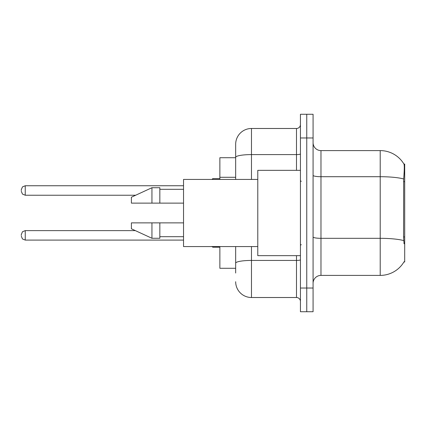 <?xml version="1.0" encoding="UTF-8"?>
<svg xmlns="http://www.w3.org/2000/svg" width="426" height="426" viewBox="0 0 426 426"><rect width="100%" height="100%" fill="white"/><g stroke="black" fill="none" stroke-linecap="round" stroke-linejoin="round"><path stroke-width="0.64" d="M404.061 243.805L403.555 236.941L403.667 178.968C404.354 170.379 404.455 165.432 403.981 164.127L404.7 164.026L404.7 261.974L403.923 261.974L404.061 261.734A27.647 27.647 0 0 1 380.216 275.398A27.647 27.647 0 0 0 403.923 261.974M235.669 157.711L219.869 157.711L219.869 179.431M235.669 268.289L219.869 268.289L219.869 246.569M313.078 283.295A7.897 7.897 0 0 1 320.975 275.398L380.216 275.398L380.216 150.602L320.975 150.602A7.897 7.897 0 0 1 313.078 142.705A7.897 7.897 0 0 0 320.975 150.602L320.975 275.398M306.757 288.035L306.757 311.731L313.078 311.731L313.078 288.035L306.757 288.035L306.757 311.731L300.437 311.731L300.437 288.035L306.757 288.035L306.757 137.965L306.757 288.035M300.437 288.035L300.437 114.269L306.757 114.269L306.757 137.965L306.757 114.269L313.078 114.269L313.078 288.035M403.981 164.127A27.647 27.647 0 0 0 380.216 150.602A27.647 27.647 0 0 1 403.981 164.127M235.669 273.029L235.669 246.569M251.468 246.569L251.468 297.513L296.491 297.513L296.491 255.653M235.669 179.431L235.669 144.281A15.799 15.799 0 0 1 251.468 128.487L296.491 128.487A3.951 3.951 0 0 0 300.437 124.536M251.468 128.487L251.468 154.595A15.799 2.742 180 0 0 235.669 157.338L235.669 144.281M300.437 301.464A3.951 3.951 0 0 0 296.491 297.513M251.468 297.513A15.799 15.799 0 0 1 235.669 281.719M300.437 170.347L257.783 170.347L257.783 255.653L300.437 255.653M257.783 179.431L183.537 179.431L183.537 246.569L257.783 246.569M151.944 203.127L131.405 203.127L131.405 197.201L151.944 187.722L151.944 203.127L183.537 203.127M151.944 187.722L159.841 187.722L159.841 203.127M183.537 222.873L159.841 222.873L159.841 238.278L151.944 238.278L151.944 222.873L131.405 222.873L131.405 228.799L151.944 238.278M131.405 222.873L136.634 222.873M159.841 222.873L151.944 222.873M21.3 235.354L21.3 234.561L21.3 235.354M21.3 190.491L21.3 189.698L21.3 190.491M404.7 236.941L403.555 236.941M404.7 181.652L403.555 181.652M235.669 177.291L219.869 177.291M403.667 178.968A27.647 4.803 180 0 0 380.216 176.71L320.975 176.71A7.897 1.374 0 0 1 313.078 175.336M403.752 240.599A27.647 4.803 180 0 0 380.216 238.32L320.975 238.32A7.897 1.374 -0 0 1 313.078 236.947M313.078 137.965L300.437 137.965M300.437 259.748A3.951 0.687 0 0 1 296.491 260.435L251.468 260.435A15.799 2.742 180 0 0 235.669 263.177M251.468 179.431L251.468 154.595L296.491 154.595L296.491 128.487M296.491 170.347L296.491 154.595A3.951 0.687 0 0 0 300.437 153.908M21.3 234.561L22.477 231.749L25.251 230.615L25.251 240.094L183.537 240.094M212.766 246.569L212.766 247.202L219.869 247.202M183.537 185.752L25.251 185.752L25.251 195.23L22.477 194.091L21.3 191.279M219.869 178.643L212.766 178.643L212.766 179.431M301.23 181.407L300.437 180.613M159.841 189.304L183.537 189.304M159.841 236.696L183.537 236.696M301.23 244.593L300.437 245.387M25.251 230.615L135.346 230.615M25.251 240.094L22.477 238.959L21.3 236.142M212.766 247.202L211.972 246.409M25.251 195.23L135.686 195.23M25.251 185.752L22.477 186.886L21.3 189.698M212.766 178.643L211.972 179.431"/></g></svg>
